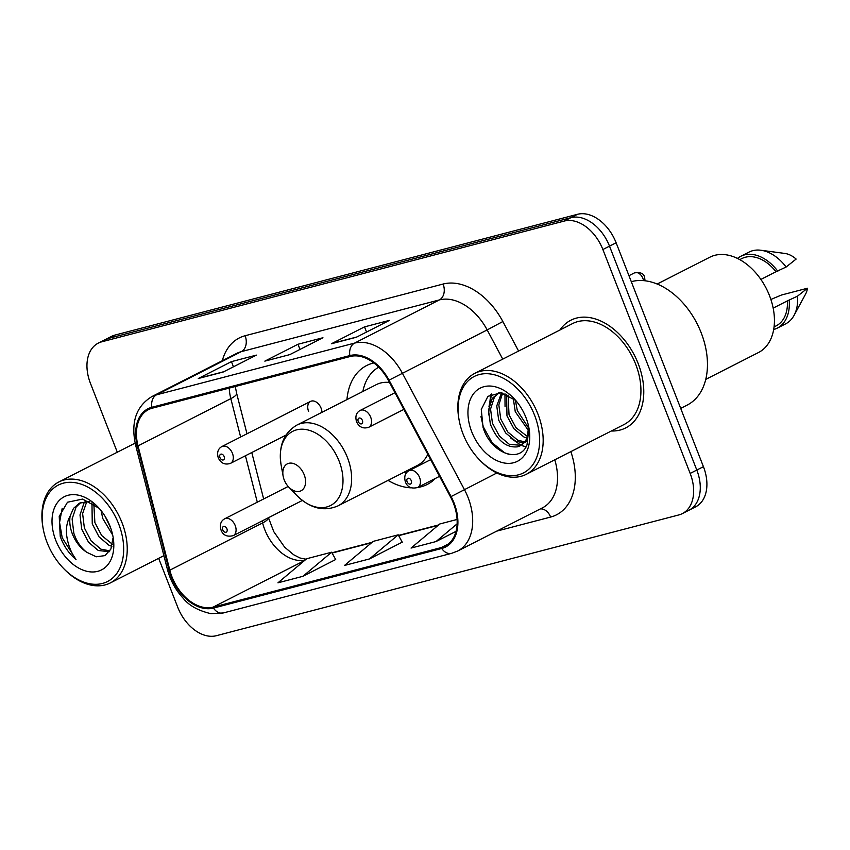 <?xml version="1.0" encoding="UTF-8"?>
<svg xmlns="http://www.w3.org/2000/svg" width="850" height="850" viewBox="0 0 850 850"><rect width="100%" height="100%" fill="white"/><g stroke="black" fill="none" stroke-linecap="round" stroke-linejoin="round"><path stroke-width="1.27" d="M373.862 362.939A66.725 44.997 -117 0 0 366.647 365.532A66.725 44.997 -117 0 0 346.938 399.596M321.948 412.314A9.446 6.364 -117 0 0 321.087 408.181A9.446 6.364 -117 0 0 310.558 401.402A9.446 6.364 -117 0 0 308.603 411.442M388.067 480.377A66.725 44.997 -117 0 0 411.262 487.847M417.573 487.507A66.725 44.997 -117 0 0 427.21 484.468A66.725 44.997 -117 0 0 435.338 478.465M158.663 558.312L177.735 607.229A37.772 25.468 -117 0 0 216.336 635.704L678.852 514.93A37.772 25.468 -117 0 0 682.348 513.602L695.608 506.855A37.772 25.468 -117 0 0 703.428 466.682L616.122 242.771A37.772 25.468 -117 0 0 577.532 214.296L115.005 335.07A37.772 25.468 -117 0 0 111.509 336.398L104.879 339.777A37.772 25.468 -117 0 1 108.375 338.449A37.772 25.468 -117 0 0 104.879 339.777L98.249 343.145A37.772 25.468 -117 0 0 90.44 383.318L117.3 452.221M682.348 513.602A37.772 25.468 -117 0 0 690.168 473.429L602.873 249.518L609.503 246.139A37.772 25.468 -117 0 0 570.903 217.674L108.375 338.449L570.903 217.674A37.772 25.468 -117 0 1 609.503 246.139L696.798 470.05L609.503 246.139L616.122 242.771M688.978 510.223A37.772 25.468 -117 0 0 696.798 470.05A37.772 25.468 -117 0 1 688.978 510.223M638.201 363.641A60.435 40.747 -117 0 0 570.849 320.216A60.435 40.747 -117 0 0 559.927 330.023A60.435 40.747 -117 0 1 570.849 320.216A60.435 40.747 -117 0 1 638.201 363.641A60.435 40.747 -117 0 1 625.696 427.922A60.435 40.747 -117 0 0 638.201 363.641M453.443 503.274A40.29 27.168 63 0 1 445.103 546.125A40.29 27.168 63 0 1 441.373 547.538L213.106 607.144A40.29 27.168 63 0 1 169.809 570.191L138.029 445.889A40.29 27.168 63 0 1 148.484 409.615A40.29 27.168 63 0 1 152.214 408.202L350.211 356.501A40.29 27.168 63 0 1 388.45 380.492L450.511 496.899A40.29 27.168 63 0 1 453.443 503.274M454.102 503.094A41.299 27.848 -117 0 0 451.106 496.559L389.045 380.163A41.299 27.848 -117 0 0 349.849 355.576L151.852 407.267A41.299 27.848 -117 0 0 137.307 445.899L169.097 570.201A41.299 27.848 -117 0 0 213.467 608.079L441.734 548.473A41.299 27.848 -117 0 0 454.102 503.094M302.908 576.311L331.649 552.213L306.691 558.726L277.95 582.824L302.908 576.311L335.676 559.534M369.463 558.939L398.204 534.831L373.246 541.354L344.505 565.452L369.463 558.939L402.231 542.151M611.341 430.993A60.435 40.747 -117 0 0 625.696 427.922A60.435 40.747 -117 0 1 611.341 430.993M602.873 249.518A37.772 25.468 -117 0 0 564.273 221.053L101.756 341.817A37.772 25.468 -117 0 0 98.249 343.145M331.394 343.761L364.533 326.878L389.491 320.365L356.352 337.237L331.394 343.761A10.072 7.363 75.4 0 1 332.488 343.347L356.873 336.972L332.594 343.315A10.072 7.363 75.4 0 0 332.488 343.347M198.294 378.516L231.434 361.632L256.392 355.119L223.252 371.992L198.294 378.516A10.072 7.363 75.4 0 1 199.389 378.101L223.773 371.726L199.495 378.069A10.072 7.363 75.4 0 0 199.389 378.101M264.839 361.133L297.978 344.261L322.936 337.748L289.797 354.62L264.839 361.133A10.072 7.363 75.4 0 1 265.933 360.719L266.05 360.687A10.072 7.363 75.4 0 0 265.933 360.719M457.077 519.456L439.79 523.972L411.049 548.069L436.007 541.556L456.014 531.367M297.978 344.261L299.997 349.424M231.434 361.632L233.442 366.807M364.533 326.878L366.552 332.053M398.204 534.831L402.273 542.226M436.007 541.556L457.119 523.855M331.649 552.213L335.718 559.608M463.08 434.042A54.134 36.508 -117 0 0 479.166 459.489A54.134 36.508 -117 0 0 527.616 470.241A54.134 36.508 -117 0 0 534.618 415.363A54.134 36.508 -117 0 0 484.351 373.745A54.134 36.508 -117 0 0 459.127 420.155A54.134 36.508 -117 0 0 463.08 434.042M479.166 459.489L479.899 460.264A56.653 38.208 -117 0 0 526.214 474.342A56.653 38.208 -117 0 0 537.944 414.078A56.653 38.208 -117 0 0 474.799 373.362A56.653 38.208 -117 0 0 458.936 419.103L459.127 420.155M526.214 474.342L623.985 424.564A56.653 38.208 -117 0 0 635.704 364.299A56.653 38.208 -117 0 0 572.56 323.584L474.799 373.362M680.701 408.393L687.119 405.121A67.989 45.847 -117 0 0 701.186 332.807A67.989 45.847 -117 0 0 631.295 281.679M705.755 379.387L758.434 352.559A53.508 36.083 -117 0 0 769.505 295.651A53.508 36.083 -117 0 0 709.867 257.199L657.188 284.027M528.509 430.589L515.259 411.676L513.273 398.353M528.551 427.933L517.331 410.624L515.344 400.084M526.862 438.111L523.898 436.974L513.942 428.772L506.972 415.894L506.579 394.368M527.436 436.549L516.014 427.72L509.044 414.842L508.077 395.059M523.866 442.914L515.61 441.192L505.654 432.99L498.684 420.112L496.761 405.928L501.511 392.87M524.716 441.904L517.682 440.141L507.726 431.938L500.756 419.061L498.833 404.887L502.626 393.093M528.594 426.041L526.968 441.118L517.416 446.845C506.079 447.908 497.069 440.406 490.397 424.331L488.474 410.146L492.288 398.342L499.237 392.615M521.008 445.304L509.394 444.359L499.439 436.156L492.469 423.279L490.546 409.094L494.36 397.29L499.216 392.626M517.416 446.845A28.464 19.189 -117 0 0 520.051 445.846A28.464 19.189 -117 0 0 528.371 425.255M525.98 417.616A41.055 27.678 -117 0 0 513.783 398.321A41.055 27.678 -117 0 0 477.031 390.171A41.055 27.678 -117 0 0 471.729 431.779A41.055 27.678 -117 0 0 509.841 463.335A41.055 27.678 -117 0 0 528.966 428.145A41.055 27.678 -117 0 0 525.98 417.616M515.642 400.361L501.001 392.785L487.932 396.323L481.27 409.519L483.066 427.412C490.801 453.337 519.892 463.898 527.011 444.837L528.891 428.049M760.878 279.427L776.008 271.724A37.772 25.468 -117 0 0 741.859 258.57L739.787 259.622M776.008 271.724L786.112 267.027L796.131 259.069A25.181 16.979 -117 0 0 784.847 253.438L760.909 250.251A40.29 27.168 -117 0 0 749.009 252.099L740.722 256.317A40.29 27.168 -117 0 0 737.481 258.421M786.112 267.027A40.29 27.168 -117 0 0 760.909 250.251M777.824 271.246A40.29 27.168 -117 0 0 740.722 256.317M774.063 326.942L776.146 325.879A37.772 25.468 -117 0 0 787.376 300.879L773.171 308.114M773.681 329.502A40.29 27.168 -117 0 0 777.282 328.121L785.57 323.903A40.29 27.168 -117 0 0 794.07 315.371L805.566 294.132A25.181 16.979 -117 0 0 807.5 288.224L781.522 295.003L770.876 299.466M794.07 315.371A40.29 27.168 -117 0 0 797.481 296.183L787.376 300.879M807.5 288.224L797.481 296.183M777.282 328.121A40.29 27.168 -117 0 0 789.193 300.401M508.566 454.229L504.613 452.784L492.108 442.701L483.31 426.828L480.951 416.532M488.984 406.438L491.714 393.933M488.474 414.874L490.694 394.432M526.033 446.739L522.527 445.836M521.061 445.272L510.351 437.803M505.049 406.438L504.953 393.752M284.208 479.921A15.109 10.189 -117 0 0 288.703 487.029A15.109 10.189 -117 0 0 302.228 490.025A15.109 10.189 -117 0 0 304.183 474.704A15.109 10.189 -117 0 0 290.147 463.101A15.109 10.189 -117 0 0 283.114 476.053A15.109 10.189 -117 0 0 284.208 479.921M389.513 382.5A45.326 30.568 -117 0 0 376.359 384.614L296.947 425.053A45.326 30.568 -117 0 1 347.459 457.619A45.326 30.568 -117 0 1 338.077 505.835L417.499 465.386A45.326 30.568 -117 0 0 427.805 454.314M403.994 472.26A59.808 40.322 -117 0 0 406.141 473.206M378.696 367.2A59.808 40.322 -117 0 0 362.865 391.489M47.143 542.651A54.134 36.508 -117 0 0 63.219 568.097A54.134 36.508 -117 0 0 111.679 578.839A54.134 36.508 -117 0 0 118.681 523.961A54.134 36.508 -117 0 0 68.414 482.354A54.134 36.508 -117 0 0 43.191 528.764A54.134 36.508 -117 0 0 47.143 542.651M63.219 568.097L63.963 568.873A56.653 38.208 -117 0 0 110.277 582.951A56.653 38.208 -117 0 0 122.007 522.686A56.653 38.208 -117 0 0 58.862 481.971A56.653 38.208 -117 0 0 42.999 527.712L43.191 528.764M112.646 534.969L102.776 518.521L101.108 510.659M110.766 528.201L105.188 516.481M111.902 546.359L108.811 545.148L99.036 536.849L92.257 523.887L91.959 502.743M112.412 544.255L101.671 535.511L94.881 522.548L93.84 503.944M109.374 551.682L98.281 550.513L88.517 542.215L81.738 529.242L79.996 514.951L83.991 503.062L85.266 501.447M109.916 550.864L100.916 549.174L91.141 540.876L84.363 527.903L82.62 513.612L86.881 501.351M89.813 501.564L79.475 503.115L73.461 508.417L70.146 516.046C69.233 521.688 69.987 527.669 72.388 534.002C75.597 541.928 80.357 547.995 86.647 552.224C80.771 547.602 76.5 541.28 73.844 533.258L72.101 518.978L76.096 507.078L80.824 502.509M99.057 508.236L82.599 499.078L67.49 502.223L59.224 516.407L60.244 536.403L60.977 538.39C64.419 547.018 69.434 554.072 76.022 559.566C71.166 552.819 68.085 545.009 66.789 536.148C65.758 528.742 66.884 522.049 70.146 516.046M110.032 526.224A41.055 27.678 -117 0 0 97.846 506.919A41.055 27.678 -117 0 0 61.094 498.78A41.055 27.678 -117 0 0 55.792 540.388A41.055 27.678 -117 0 0 93.904 571.944A41.055 27.678 -117 0 0 113.029 536.754A41.055 27.678 -117 0 0 110.032 526.224M86.647 552.224L96.262 556.782L104.954 555.613L110.882 549.058L112.901 538.592M76.022 559.566L62.209 537.763L59.564 522.421L62.178 508.385M577.532 214.296L564.273 221.053M703.428 466.682L690.168 473.429M115.005 335.07L101.756 341.817M169.809 570.191L262.608 522.941A40.29 27.168 -117 0 0 264.722 529.518A40.29 27.168 -117 0 0 305.076 560.086M262.098 520.944L262.608 522.941A22.663 5.281 -14.3 0 0 268.43 517.724M441.373 547.538L448.439 543.936M151.852 407.267A12.591 9.201 -104.6 0 1 156.538 394.825L354.524 343.124A50.362 33.958 63 0 1 402.326 373.118L464.387 489.515A50.362 33.958 63 0 1 468.053 497.484A50.362 33.958 63 0 1 457.629 551.044L542.47 507.843A50.362 33.958 -117 0 0 554.784 459.797M451.106 496.559L496.846 472.983M389.045 380.163L487.167 329.917A50.362 33.958 -117 0 0 439.365 299.922L354.524 343.124A12.591 9.201 75.4 0 0 349.849 355.576M151.863 396.589A50.362 33.958 63 0 1 156.538 394.825L241.368 351.624A50.362 33.958 -117 0 0 236.704 353.388L151.863 396.589C136.085 406.3 130.656 422.408 135.575 444.933L167.365 569.234C170.255 580.231 175.514 589.879 183.122 598.166C188.913 605.519 198.188 610.683 210.938 613.668L223.327 612.946L451.594 553.339A12.591 9.201 -104.6 0 1 441.734 548.473M137.307 445.899A12.591 2.932 165.7 0 1 135.575 444.933M169.097 570.201A12.591 2.932 165.7 0 1 167.365 569.234M213.467 608.079A12.591 9.201 75.4 0 0 223.327 612.946M570.849 451.616A62.953 42.447 63 0 1 550.63 517.055L496.74 531.133M222.296 360.729A62.953 42.447 63 0 1 245.108 335.739L443.105 284.038A62.953 42.447 63 0 1 502.849 321.534L518.596 351.061M502.743 359.136L487.167 329.917L502.849 321.534M443.105 284.038A12.591 9.201 75.4 0 1 439.365 299.922L241.368 351.624A12.591 9.201 75.4 0 0 245.108 335.739M550.63 517.055A12.591 9.201 75.4 0 0 540.409 508.895M229.256 388.089A40.29 27.168 -117 0 0 230.817 398.629L240.635 437.006M138.029 445.889L230.817 398.629A22.663 5.281 -14.3 0 0 236.608 393.221L246.978 433.776M245.427 455.759L257.295 502.191M213.106 607.144L304.396 560.649M332.106 553.042L371.588 542.736M398.661 535.67L438.143 525.353M288.703 487.029L296.512 495.189A41.639 28.071 -117 0 0 333.784 503.444A41.639 28.071 -117 0 0 339.161 461.242A41.639 28.071 -117 0 0 300.507 429.239A41.639 28.071 -117 0 0 281.106 464.929C278.322 446.282 283.592 432.99 296.947 425.053M430.652 459.659L409.031 470.666A9.446 6.364 63 0 1 419.56 477.445A9.446 6.364 63 0 1 417.605 487.496L439.546 476.319M411.262 480.643A3.145 2.125 -117 0 0 408.043 478.274A3.145 2.125 -117 0 0 407.097 481.727A3.145 2.125 -117 0 0 410.316 484.107A3.145 2.125 -117 0 0 411.262 480.643M288.182 486.466L224.687 518.798A9.446 6.364 63 0 1 235.216 525.587A9.446 6.364 63 0 1 233.261 535.628L302.356 500.448M226.918 528.785A3.145 2.125 -117 0 0 223.699 526.405A3.145 2.125 -117 0 0 222.753 529.869A3.145 2.125 -117 0 0 225.972 532.238A3.145 2.125 -117 0 0 226.918 528.785M643.461 280.606A7.554 5.089 -117 0 0 642.855 278.322A7.554 5.089 -117 0 0 634.429 272.903L628.957 275.687M370.685 417.223A9.446 6.364 63 0 1 368.741 427.274C363.194 429.048 359.114 427.178 356.511 421.685C355.045 416.341 356.267 412.59 360.166 410.444A9.446 6.364 63 0 1 370.685 417.223M358.233 421.504A3.145 2.125 -117 0 0 361.441 423.884A3.145 2.125 -117 0 0 362.387 420.421A3.145 2.125 -117 0 0 359.168 418.051A3.145 2.125 -117 0 0 358.233 421.504M232.433 453.326A9.446 6.364 63 0 1 230.477 463.367C224.931 465.141 220.862 463.282 218.248 457.789C216.782 452.434 218.004 448.694 221.903 446.547A9.446 6.364 63 0 1 232.433 453.326M219.969 457.608A3.145 2.125 -117 0 0 223.189 459.978A3.145 2.125 -117 0 0 224.134 456.524A3.145 2.125 -117 0 0 220.915 454.155A3.145 2.125 -117 0 0 219.969 457.608M306.106 559.226L299.944 557.972L293.654 554.753L284.633 547.166L273.774 531.664L268.387 517.523M451.594 553.339L457.629 551.044M235.291 386.516L236.608 393.221M251.77 452.529L263.649 498.961M331.967 552.787L372.098 542.311M398.522 535.415L438.653 524.928M499.141 392.615L498.164 393.114M338.077 505.835C323.808 511.955 309.953 508.406 296.512 495.189M283.114 476.053L281.106 464.929M163.891 555.656L110.277 582.951M135.139 443.126L58.862 481.971M409.031 470.666C405.131 472.812 403.909 476.563 405.376 481.908C407.362 487.156 411.432 489.026 417.605 487.496M224.687 518.798C220.788 520.944 219.566 524.694 221.032 530.039C223.019 535.298 227.088 537.158 233.261 535.628M645.065 280.776L644.555 277.121C643.822 273.445 640.443 272.032 634.429 272.903M403.856 409.392L368.741 427.274M394.963 392.721L360.166 410.444M285.897 435.147L230.477 463.367M310.558 401.402L221.903 446.547"/></g></svg>
